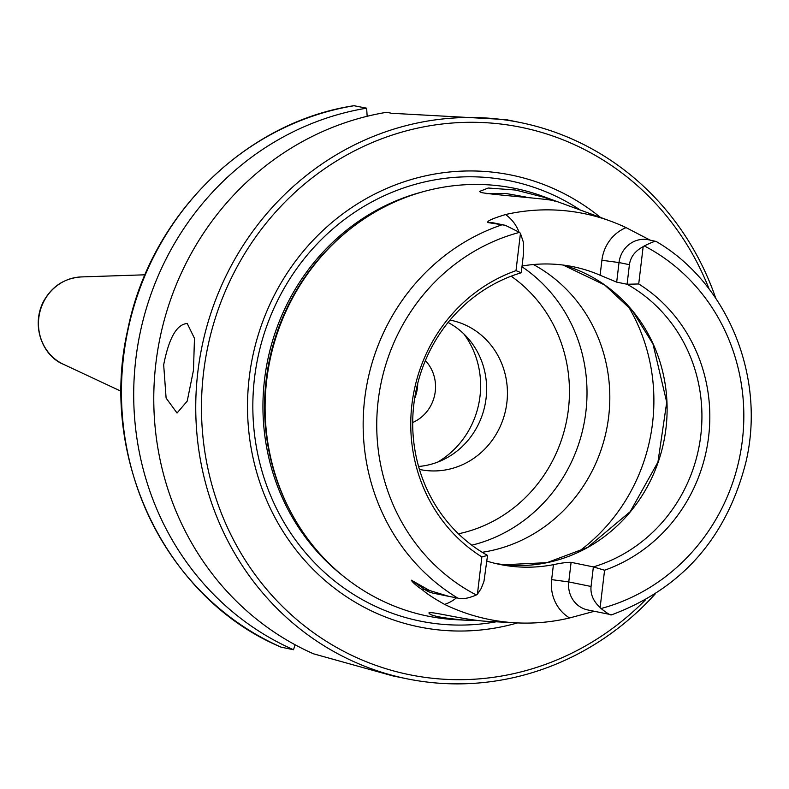 <?xml version="1.0" encoding="UTF-8"?>
<svg xmlns="http://www.w3.org/2000/svg" width="789" height="789" viewBox="0 0 789 789"><rect width="100%" height="100%" fill="white"/><g stroke="black" fill="none" stroke-linecap="round" stroke-linejoin="round"><path stroke-width="1.18" d="M414.629 398.494A37.842 35.633 101.6 0 0 417.716 383.424M425.37 360.593A37.842 35.633 -78.4 0 1 412.706 422.5M591.05 586.474C590.32 594.304 593.348 601.317 600.133 607.51L604.581 570.23L593.377 566.906L591.05 586.474L568.761 581.917L571.098 562.34L593.377 566.906A153.184 144.249 -78.4 0 0 700.79 435.41A153.184 144.249 -78.4 0 0 627.087 284.257L638.715 283.971L643.153 246.691C635.135 250.922 630.549 256.918 629.415 264.68L627.087 284.257L616.682 282.127L619.02 262.559L629.415 264.68M600.133 607.51A25.948 24.439 101.6 0 0 601.05 608.506C607.431 613.566 610.942 615.647 611.593 614.759M571.098 562.34C567.419 562.192 561.531 562.971 553.424 564.668L551.639 579.629L568.761 581.917A25.948 24.439 -78.4 0 0 580.556 607.126A25.948 24.439 -78.4 0 0 587.864 609.976L611.702 614.799C681.903 588.574 726.639 537.694 745.911 462.157C766.02 377.339 727.991 283.35 656.201 241.483L656.103 241.454C655.511 240.862 651.566 242.351 644.288 245.921A25.948 24.439 101.6 0 0 643.153 246.691M477.414 594.196L481.26 588.377L483.992 581.227L487.543 555.417L481.862 556.916L477.414 594.196A25.948 24.439 101.6 0 1 476.29 594.965A194.419 183.078 -78.4 0 1 378.187 400.674A194.419 183.078 -78.4 0 1 519.527 232.38L505.305 225.299L488.026 222.577A25.948 24.439 -78.4 0 1 494.082 223.001L505.305 225.299M449 596.405L433.417 593.21A25.948 24.439 -78.4 0 1 424.867 589.551L411.325 580.181L429.611 590.527L449 596.405L457.689 598.052C462.236 599.443 468.429 598.417 476.29 594.965M518.915 231.788A39.47 37.162 101.6 0 0 505.522 214.549A207.418 195.307 -78.4 0 1 610.439 221.078A207.418 195.307 -78.4 0 1 626.062 227.626A39.47 37.162 101.6 0 0 601.899 260.271L619.02 262.559A25.948 24.439 -78.4 0 1 648.528 239.767L656.103 241.454M523.58 253.2L523.432 242.381L520.444 233.376L515.996 270.657L521.253 272.767L523.58 253.2M520.444 233.376A25.948 24.439 101.6 0 0 519.527 232.38M551.639 579.629A39.47 37.162 101.6 0 0 569.579 617.965A209.223 197.013 -78.4 0 1 516.105 622.846L489.269 621.436C470.214 620.874 438.743 613.053 431.169 612.659L428.94 612.875C429.324 615.538 441.307 617.965 464.889 620.144L478.43 620.529M464.889 620.154L456.042 619.69A218.247 205.515 -78.4 0 1 291.259 512.86A218.247 205.515 -78.4 0 1 349.172 229.796A218.247 205.515 -78.4 0 1 542.674 196.264L610.439 221.078M569.579 617.965L594.295 611.297M516.105 622.846A209.223 197.013 -78.4 0 1 444.621 604.404A39.47 37.162 101.6 0 0 456.486 597.835M411.325 580.181C412.657 582.499 416.444 585.783 422.687 590.024C426.622 593.634 433.93 598.417 444.621 604.404M505.522 214.549C492.119 218.652 486.28 221.324 488.026 222.577M650.244 240.191L626.062 227.626M481.27 192.526C492.898 195.031 556.442 199.4 554.914 201.185L543.601 197.171L515.582 190.041L488.233 188.019L479.436 191.49L481.27 192.526M486.231 193.65L505.917 193.483L525.987 197.072M482.227 552.29A153.184 144.249 101.6 0 0 608.674 416.562A153.184 144.249 101.6 0 0 533.364 264.532M163.678 364.834C168.925 337.988 176.775 324.21 187.24 323.52L194.469 338.323L193.483 370.219L187.21 401.118L177.042 413.032L166.104 398.06L163.678 364.834M281.081 647.138L293.518 649.732L295.086 644.761M520.602 122.601L505.749 119.563L391.541 113.271L386.718 112.285A283.843 267.284 -78.4 0 0 156.478 358.601A283.843 267.284 -78.4 0 0 313.588 653.834L392.843 675.907L406.818 678.767A283.843 267.284 -78.4 0 1 201.856 347.111A283.843 267.284 -78.4 0 1 520.602 122.601A283.843 267.284 -78.4 0 1 715.761 298.272M293.518 649.732A283.843 267.284 -78.4 0 1 136.408 354.498A283.843 267.284 -78.4 0 1 366.638 108.172L354.034 105.726M367.161 116.279L366.638 108.172M655.284 593.861A283.843 267.284 -78.4 0 1 406.818 678.767M601.899 260.271L600.113 275.233L616.682 282.127M486.872 561.107A153.184 144.249 101.6 0 0 499.871 564.441A153.184 144.249 101.6 0 0 553.424 564.668M600.113 275.233A153.184 144.249 101.6 0 0 573.159 266.721A153.184 144.249 101.6 0 0 522.052 266.041M487.543 555.417A153.184 144.249 -78.4 0 1 413.84 404.264A153.184 144.249 -78.4 0 1 521.253 272.767M515.996 270.657A158.392 149.151 101.6 0 0 411.937 404.343A158.392 149.151 101.6 0 0 481.862 556.916M604.581 570.23A158.392 149.151 101.6 0 0 708.64 436.544A158.392 149.151 101.6 0 0 638.715 283.971M418.594 466.467A76.217 71.769 101.6 0 0 484.988 405.043A76.217 71.769 101.6 0 0 448.053 322.464M450.006 320.087A76.217 71.769 -78.4 0 1 450.756 320.235A76.217 71.769 -78.4 0 1 506.4 405.99A76.217 71.769 -78.4 0 1 426.454 470.56A76.217 71.769 -78.4 0 1 420.202 469.583A76.217 71.769 -78.4 0 1 419.452 469.425M437.619 462.137A85.606 80.606 101.6 0 0 479.998 396.315A85.606 80.606 101.6 0 0 463.853 333.925M471.802 545.189A153.184 144.249 101.6 0 0 585.872 411.897A153.184 144.249 101.6 0 0 521.973 266.751M517.525 622.915A230.575 217.113 -78.4 0 1 252.48 357.476A230.575 217.113 -78.4 0 1 600.468 217.429M645.619 599.699A279.336 263.043 -78.4 0 1 252.441 570.93A279.336 263.043 -78.4 0 1 336.272 161.143A279.336 263.043 -78.4 0 1 709.153 289.109M291.259 512.86L290.53 511.499A216.442 203.818 -78.4 0 1 347.969 230.763L349.172 229.796M81.267 276.929C64.412 278.132 51.768 286.407 43.356 301.733C30.584 326.833 43.385 356.342 63.396 364.291A45.713 43.04 -78.4 0 1 39.45 313.884A45.713 43.04 -78.4 0 1 81.267 276.929L145.038 274.799M422.687 590.024A13.512 4.221 -55.3 0 1 424.867 589.551L429.611 590.527M457.689 598.052A205.219 193.246 -78.4 0 1 364.686 398.889A205.219 193.246 -78.4 0 1 502.208 224.747M577.104 552.734A180.217 169.704 101.6 0 0 652.552 423.111A180.217 169.704 101.6 0 0 627.709 305.392M281.269 647.217A283.843 267.284 -78.4 0 1 124.159 351.993A283.843 267.284 -78.4 0 1 354.389 105.667M504.368 564.756A153.184 144.249 101.6 0 0 665.975 428.289A153.184 144.249 101.6 0 0 563.109 265.055L604.759 285.036L632.6 311.053L652.986 343.984L666.725 402.242L657.927 462.147L630.214 511.657L587.568 547.418L547.004 562.646L504.329 564.746L495.837 563.553A153.184 144.249 101.6 0 0 504.368 564.756M644.288 245.921A194.419 183.078 -78.4 0 1 742.38 440.213A194.419 183.078 -78.4 0 1 601.05 608.506M458.439 533.798A141.921 133.637 101.6 0 0 566.403 421.691A141.921 133.637 101.6 0 0 511.144 276.189M496.133 621.801A224.658 211.551 -78.4 0 1 252.845 408.692A224.658 211.551 -78.4 0 1 491.508 177.949A224.658 211.551 -78.4 0 1 580.369 210.071M343.59 576.355A216.442 203.818 -78.4 0 1 267.599 360.563A216.442 203.818 -78.4 0 1 422.233 191.954M63.396 364.291L121.2 391.305M281.16 647.187C166.232 599.157 98.221 458.439 127.68 330.049C150.206 216.058 245.073 122.009 354.212 105.667"/></g></svg>
